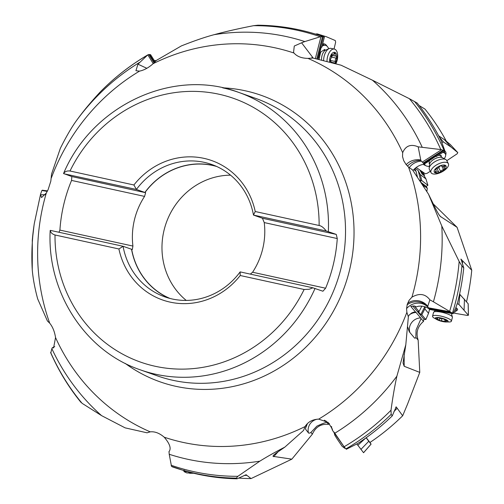 <?xml version="1.0" encoding="UTF-8"?>
<svg xmlns="http://www.w3.org/2000/svg" width="504" height="504" viewBox="0 0 504 504"><rect width="100%" height="100%" fill="white"/><g stroke="black" fill="none" stroke-linecap="round" stroke-linejoin="round"><path stroke-width="0.76" d="M238.663 478.069A223.417 209.399 -70.5 0 0 251.049 478.586L291.854 459.157L312.348 434.19C315.643 426.938 321.023 423.662 328.495 424.374L329.496 423.644M392.238 415.907A227.959 213.664 -70.5 0 1 357.733 443.507L346.324 449.272L344.062 446.796A226.85 212.625 -70.5 0 0 391.01 410.231L391.173 414.351L392.238 415.907L396.188 406.886L402.671 415.769L407.497 404.252L419.769 372.393L418.156 340.106C415.718 332.69 417.501 326.466 423.499 321.426L423.933 319.227L425.849 319.561L428.539 313.286L429.553 309.298M466.54 301.713A223.417 209.399 -70.5 0 0 471.75 270.232L457.084 227.329L433.301 203.956M426.85 191.514L427.298 188.294L426.22 186.411L427.902 185.302L425.956 178.933L423.99 175.493L424.5 175.159L422.579 171.801M312.348 434.19L310.955 432.413L316.858 426.176C322.428 423.53 325.817 422.302 327.02 422.491A10.817 2.646 146.8 0 0 326.869 422.069L326.031 420.991M307.44 423.568L306.306 426.485A9.311 2.249 131.3 0 0 305.575 429.125A9.311 2.249 131.3 0 0 305.695 429.383L308.486 432.942A9.311 2.249 131.3 0 0 310.955 432.413M306.306 426.485L305.663 425.666M291.854 459.157L273.004 456.341L273.464 455.288L276.224 453.065L284.81 447.142C275.266 452.056 266.944 456.731 259.844 461.166A217.218 203.591 109.5 0 1 187.463 459.226A217.218 203.591 109.5 0 1 169.218 454.274L169.016 451.641M246.091 474.743L237.126 478.8L236.357 478.126L237.857 476.311L259.844 461.166M251.049 478.586L246.135 474.755A223.726 209.696 109.5 0 1 245.996 474.755M318.698 59.302L319.057 57.91L318.503 57.689L321.237 47.03L321.791 47.244L324.412 37.031L323.404 36.679C302.243 29.27 280.407 25.446 257.878 25.2L253.581 25.685C238.575 28.602 225.446 31.601 214.2 34.669A217.218 203.591 109.5 0 1 286.581 36.616A217.218 203.591 109.5 0 1 304.826 41.567L301.6 42.796L312.619 57.286A14.717 11.416 149.8 0 0 311.264 58.237M155.068 61.803L150.576 54.659L148.825 54.501L147.741 54.923L137.957 64.172L135.929 70.705L139.532 71.121C144.043 70.22 148.579 67.744 153.128 63.68L156.398 60.398L181.364 45.914C194.393 40.748 205.336 37 214.2 34.669M323.392 36.672A227.959 213.664 109.5 0 1 323.404 36.679L320.323 36.767L304.826 41.567M301.6 42.796L294.279 46.034L293.555 52.353L294.008 53.04C297.026 56.492 301.682 58.275 307.982 58.395L312.915 58.048L341.057 65.199L372.456 80.205L409.374 98.69L417.205 103.062A227.959 213.664 -70.5 0 1 441.227 140.799L444.925 151.03L436.174 156.656L435.746 156.322L424.047 164.279C420.034 164.783 416.537 166.66 413.551 169.898L413.022 170.591M419.145 105.544L424.96 109.072A223.417 209.399 -70.5 0 1 446.38 141.29M424.5 175.159L422.736 173.798L421.243 171.247A7.358 1.342 57.3 0 0 421.098 170.969M419.983 170.226A7.358 1.342 -122.7 0 1 420.727 171.581L422.22 174.132L423.99 175.493M414.697 168.683L416.058 171.303L413.822 169.583M425.956 178.933L420.273 174.554L418.251 170.661L415.151 168.273M427.902 185.302L421.722 180.539L420.273 174.554M421.722 180.539L420.783 181.138L419.511 180.161M426.22 186.411L420.966 182.36M422.264 184.344L422.837 184.785A10.817 1.966 57.3 0 1 423.568 185.422L427.298 188.294M423.568 185.422L424.147 187.255M457.084 227.329L440.383 216.449C439.085 215.107 437.39 212.291 435.286 208.007L428.495 194.147L441.794 226.038A217.218 203.591 109.5 0 1 433.421 301.808L429.881 299.817L427.757 306.274A14.717 14.396 -142.9 0 0 407.604 303.282M453.027 313.715L450.28 311.781L428.444 307.818L429.78 309.494L453.027 313.715L455.666 308.139L457.613 302.438A227.959 213.664 -70.5 0 0 463.762 267.92L461.929 265.98L459.157 261.488L441.794 226.038M463.762 267.92L461.015 259.094A223.726 209.696 109.5 0 1 460.984 259.535M460.927 259.119L471.75 270.232M428.992 308.845L429.339 309.261M425.357 306.917L424.834 308.908L428.539 313.286M425.849 319.561L421.81 314.786L424.834 308.908M421.81 314.786L420.752 314.597L417.999 311.346L419.057 311.535L415.088 306.848L415.85 306.974L415.334 306.363L414.483 305.978L410.779 306.401L415.598 312.096L413.847 312.127L411.799 312.927L409.588 314.666L408.221 316.487M423.933 319.227L412.713 305.966M423.499 321.426L421.06 318.553A10.817 3.326 100.3 0 0 420.657 317.898L416.071 312.474A10.817 3.326 100.3 0 0 415.598 312.096M418.156 340.106L415.857 337.39L416.071 329.931L421.06 318.553M415.857 337.39A9.311 2.199 -94.7 0 1 414.71 338.102A9.311 2.199 -94.7 0 1 414.338 337.781L409.752 332.356A9.311 2.199 -94.7 0 1 408.215 328.356L407.484 327.493M391.01 410.231C392.698 397.669 394.657 386.316 396.875 376.186L405.808 344.761L403.017 362.943L404.183 366.282L419.769 372.393M396.037 406.936L396.188 406.886A223.726 209.696 109.5 0 1 395.766 407.326M402.671 415.769A223.417 209.399 -70.5 0 1 369.942 442.481L366.238 437.686M327.02 422.491L328.495 424.374M344.062 446.796L332.539 430.416L331.563 427.839A14.717 14.496 36.6 0 0 331.55 426.668M429.881 299.817C425.313 293.794 419.334 292.912 411.932 297.158L409.065 300.365L407.238 304.372L406.571 308.769L406.879 312.304L408.366 316.833L405.808 344.761M168.947 451.729L168.89 451.792C171.492 448.736 169.936 443.873 164.216 437.201A202.753 190.033 -70.5 0 0 182.851 442.354A202.753 190.033 -70.5 0 0 305.09 426.56C307.95 421.898 312.48 419.423 318.685 419.126L328.173 422.415L332.35 429.087L332.539 430.416M331.638 426.856A14.717 14.515 -11.6 0 1 331.613 427.946M305.09 426.56L303.547 430.454L284.81 447.142M164.216 437.201C159.497 433.156 154.841 431.367 150.236 431.852L147.029 432.804L125.124 427.858L101.588 415.636A217.218 203.591 109.5 0 1 51.855 348.661L52.309 347.747L54.76 346.607M237.126 478.8A227.959 213.664 -70.5 0 1 197.732 474.176A227.959 213.664 -70.5 0 1 184.659 470.849L171.505 466.389L169.218 454.274M81.075 402.022L82.064 403.307L101.588 415.636M32.294 240.345L32.25 269.804C33.018 278.668 34.826 288.37 37.68 298.91L47.389 320.935L49.72 323.196C52.674 326.831 54.615 331.619 55.547 337.56L53.588 347.899L52.309 347.747M153.21 63.611L147.836 54.867C130.681 64.909 115.007 77.074 100.819 91.363L100.428 91.766C91.211 101.663 83.456 110.962 77.169 119.656C72.141 126.378 66.541 135.929 60.367 148.296L51.572 174.019L50.816 181.182L48.157 189.523L46.292 193.082L41.53 197.574L40.616 194.771L45.19 194.689M154.054 62.817L148.825 54.501M137.957 64.172L146.834 68.298M321.212 47.143L321.791 47.244M316.796 58.873L322.529 36.527M313.16 58.099L312.915 57.74A8.795 4.561 101.8 0 0 312.619 57.286M406.199 164.663A14.717 13.18 178.5 0 1 420.752 160.007L418.181 146.834C410.81 143.779 405.644 145.725 402.677 152.687L402.532 156.593L403.691 160.625L406.004 164.411L408.505 167.051L412.549 169.917L428.495 194.147M304.12 289.485A139.828 131.059 109.5 0 1 155.163 366.269A139.828 131.059 109.5 0 1 55.005 234.99L118.906 248.97A73.905 69.275 -70.5 0 0 170.201 302.142A73.905 69.275 -70.5 0 0 240.225 275.512L304.12 289.485L309.122 289.277L312.908 287.809L322.925 291.23L325.615 288.219L252.592 272.242A70.1 65.703 -70.5 0 0 264.241 222.579L337.264 238.549L336.256 234.404L326.233 230.983L253.474 215.069L262.445 218.257L264.241 222.579M337.264 238.549A147.187 137.957 109.5 0 1 325.615 288.219M250.324 274.119L252.592 272.242M312.908 287.809L240.143 271.889L240.225 275.512M55.005 234.99C52.133 234.064 50.57 232.527 50.318 230.366L50.608 230.593M59.907 230.095A147.187 137.957 109.5 0 1 71.555 180.426L144.572 196.403A70.1 65.703 -70.5 0 0 132.924 246.065L59.907 230.095L58.968 232.256M71.826 176.558L145.637 192.704L136.408 189.46L133.913 184.987L70.012 171.007C67.001 170.673 64.877 171.518 63.649 173.54L71.826 176.558L71.555 180.426M63.932 173.767L136.408 189.46A70.226 65.822 -70.5 0 1 204.296 162.357A70.226 65.822 -70.5 0 1 211.699 164.468A70.226 65.822 -70.5 0 1 253.474 215.069L255.232 211.523A73.905 69.275 -70.5 0 0 203.931 158.351A73.905 69.275 -70.5 0 0 133.913 184.987M145.637 192.704L144.572 196.403M216.689 166.484A70.1 65.703 -70.5 0 0 212.732 165.476A70.1 65.703 -70.5 0 0 145.001 192.478M186.247 300.422A70.1 65.703 109.5 0 1 163.932 230.738A70.1 65.703 109.5 0 1 230.561 175.172M132.924 246.065L132.306 249.53L131.676 249.304A70.1 65.703 -70.5 0 0 169.999 298.45M118.906 248.97L123.077 246.286L50.318 230.366M240.143 271.889A70.226 65.822 -70.5 0 1 172.255 298.992A70.226 65.822 -70.5 0 1 164.852 296.881A70.226 65.822 -70.5 0 1 123.077 246.286L131.676 249.304M169.142 298.223A70.226 65.822 109.5 0 1 131.544 249.278M336.256 234.404L262.445 218.257M144.875 192.452A70.226 65.822 109.5 0 1 212.764 165.356A70.226 65.822 109.5 0 1 215.876 166.118M70.012 171.007A139.828 131.059 109.5 0 1 218.969 94.223A139.828 131.059 109.5 0 1 319.127 225.502L255.232 211.523M319.127 225.502C321.313 225.823 323.681 227.651 326.233 230.983M50.854 352.731L51.855 348.661M47.426 191.066L42.443 190.184L41.813 190.619L40.604 194.09M40.622 194.034L40.616 194.771M47.527 190.858L43.098 190.354M418.181 146.834L440.805 149.562A226.85 212.625 -70.5 0 0 409.374 98.69M444.925 151.03L441.561 149.688L422.276 162.086L420.777 160.398A8.795 3.931 152.6 0 0 420.752 160.007M441.561 149.688L440.805 149.562M422.276 162.086L424.387 164.235M423.366 162.931L443.186 150.186M427.046 162.527L426.831 162.049M416.058 171.303L417.451 177.087M418.251 170.661L420.783 181.138M428.444 307.818L427.65 306.451A8.795 2.054 -165.3 0 0 427.757 306.274M450.28 311.781L433.421 301.808M451.836 312.757L429.156 308.662M462.389 263.926A223.726 209.696 -70.5 0 0 462.628 260.851M415.85 306.974L418.358 306.256C422.692 305.726 426.409 306.728 429.515 309.267L429.78 309.494M421.829 306.142L419.057 311.535M424.796 306.728L420.752 314.597M407.547 326.768L408.215 328.356M409.897 332.533A11.038 10.181 139.8 0 1 409.714 326.567A11.038 10.181 139.8 0 1 420.657 317.898M244.308 475.398A223.726 209.696 -70.5 0 0 246.721 475.373M393.977 411.472A223.726 209.696 -70.5 0 0 397.076 408.322M154.218 60.449L156.177 60.631M184.054 470.112L183.96 471.574L186.682 472.897L193.662 473.243L189.624 473.288M186.682 472.897L192.125 472.865M334.026 432.06L345.019 448.144M334.158 432.728L334.832 435.273L337.485 439.494L342.121 446.292L344.774 448.295M356.807 443.879L363.541 452.712L371.045 444.112L369.993 442.443M360.921 449.411L368.777 441.252L371.045 444.112M368.777 441.252L366.112 437.774M451.414 321.187L452.416 317.381A9.752 2.274 -165.3 0 0 452.409 317.054A9.752 2.274 -165.3 0 0 440.553 312.026A9.752 2.274 -165.3 0 0 433.73 312.14A9.752 2.274 -165.3 0 0 433.553 312.423L432.552 316.228A9.752 2.274 14.7 0 1 439.551 315.832A9.752 2.274 14.7 0 1 451.414 321.187A9.752 2.274 14.7 0 1 449.461 321.993L444.736 321.905A6.621 1.55 14.7 0 1 443.363 321.697A6.621 1.55 14.7 0 1 438.045 320.147A6.621 1.55 14.7 0 1 435.393 317.904A6.621 1.55 14.7 0 1 440.061 317.791A6.621 1.55 14.7 0 1 447.684 320.639A6.621 1.55 14.7 0 1 444.736 321.905M433.938 317.948A9.752 2.274 14.7 0 1 432.552 316.228M437.989 317.709L437.359 317.936A2.476 0.58 14.7 0 1 437.68 318.352A2.476 0.58 14.7 0 1 436.47 318.534L435.947 318.616L436.987 319.145A2.476 0.58 14.7 0 1 439.4 320.342L441.34 320.96A2.476 0.58 14.7 0 1 442.808 321.042A2.476 0.58 14.7 0 1 444.641 321.558L446.065 321.552A2.476 0.58 14.7 0 1 445.744 321.136A2.476 0.58 14.7 0 1 446.954 320.954L447.476 320.878L446.437 320.342A2.476 0.58 14.7 0 1 444.024 319.145L442.084 318.534A2.476 0.58 14.7 0 1 440.616 318.452A2.476 0.58 14.7 0 1 438.782 317.936L437.989 317.709M454.967 309.639A11.592 2.709 14.7 0 1 455.944 311.201A11.592 2.709 14.7 0 1 453.783 312.152M457.191 303.729L458.898 304.391L468.386 315.258L467.422 315.441L453.361 313.028M456.076 310.691A12.789 2.986 -165.3 0 0 457.575 309.651A12.789 2.986 -165.3 0 0 457.21 308.757A12.789 2.986 -165.3 0 0 455.855 307.598M459.579 294.09L468.153 303.723L468.386 315.258M464.089 309.903L464.442 299.099M448.352 163.661L446.683 160.448A9.752 4.353 152.6 0 0 445.738 159.522A9.752 4.353 152.6 0 0 434.303 162.074A9.752 4.353 152.6 0 0 429.162 168.128A9.752 4.353 152.6 0 0 429.376 169.439L431.046 172.651A9.752 4.353 -27.4 0 1 435.973 165.287A9.752 4.353 -27.4 0 1 448.352 163.661A9.752 4.353 -27.4 0 1 443.425 171.026A9.752 4.353 -27.4 0 1 431.046 172.651M437.623 167.082A6.621 2.961 -27.4 0 1 445.631 165.507A6.621 2.961 -27.4 0 1 442.682 170.982A6.621 2.961 -27.4 0 1 434.675 172.557A6.621 2.961 -27.4 0 1 437.623 167.082M435.985 168.771A1.077 0.479 152.6 0 0 435.443 169.583A1.077 0.479 152.6 0 0 435.645 169.722A2.476 1.109 -27.4 0 1 436.118 170.043A2.476 1.109 -27.4 0 1 435.355 171.555A1.077 0.479 152.6 0 0 435.028 172.211A1.077 0.479 152.6 0 0 436.149 172.166A2.476 1.109 -27.4 0 1 438.745 172.066A2.476 1.109 -27.4 0 1 438.77 172.129A1.077 0.479 152.6 0 0 438.782 172.16A1.077 0.479 152.6 0 0 440.149 171.977A1.077 0.479 152.6 0 0 440.66 171.48A2.476 1.109 -27.4 0 1 441.832 170.327A2.476 1.109 -27.4 0 1 443.57 169.609A1.077 0.479 152.6 0 0 444.32 169.294A1.077 0.479 152.6 0 0 444.868 168.481A1.077 0.479 152.6 0 0 444.66 168.342A2.476 1.109 -27.4 0 1 444.188 168.021A2.476 1.109 -27.4 0 1 444.95 166.509A1.077 0.479 152.6 0 0 445.284 165.854A1.077 0.479 152.6 0 0 444.156 165.898A2.476 1.109 -27.4 0 1 441.567 165.999A2.476 1.109 -27.4 0 1 441.536 165.936A1.077 0.479 152.6 0 0 441.523 165.911A1.077 0.479 152.6 0 0 440.162 166.087A1.077 0.479 152.6 0 0 439.652 166.585A2.476 1.109 -27.4 0 1 438.474 167.738A2.476 1.109 -27.4 0 1 436.741 168.462A1.077 0.479 152.6 0 0 435.985 168.771M429.364 166.364A11.592 5.179 -27.4 0 1 424.828 164.676A11.592 5.179 -27.4 0 1 424.62 164.09M442.789 152.403A11.592 5.179 -27.4 0 1 445.404 153.991A11.592 5.179 -27.4 0 1 444.181 158.678M429.351 160.43L429.087 163.372L429.616 163.346M441.031 156.574L441.145 155.295L438.077 155.434M430.328 171.272L426.983 173.389L425.244 173.735L416.178 167.454M441.731 142.355L443.47 142.002L451.023 147.042L457.783 152.599L457.166 153.777L446.809 160.688M445.668 154.917A12.789 5.714 152.6 0 0 445.429 151.553A12.789 5.714 152.6 0 0 445.013 151.131A12.789 5.714 152.6 0 0 444.9 151.042M423.436 164.361A12.789 5.714 152.6 0 0 423.706 164.613A12.789 5.714 152.6 0 0 425.439 165.419M451.023 147.042L444.37 139.639L450.217 144.44L457.783 152.599M444.37 139.639L438.669 135.834M444.528 151.282A12.335 5.506 -27.4 0 1 444.452 152.151M327.008 61.286A9.752 5.059 -78.2 0 1 327.581 56.75A9.752 5.059 -78.2 0 1 334.335 49.071L330.945 48.365A9.752 5.059 101.8 0 0 329.087 48.605A9.752 5.059 101.8 0 0 324.198 56.045A9.752 5.059 101.8 0 0 323.618 60.449M334.335 49.071A9.752 5.059 -78.2 0 1 337.1 60.48A9.752 5.059 -78.2 0 1 335.941 63.687M329.742 61.992A6.621 3.433 -78.2 0 1 330.032 57.544A6.621 3.433 -78.2 0 1 334.908 52.41A6.621 3.433 -78.2 0 1 336.496 60.077A6.621 3.433 -78.2 0 1 335.034 63.428M333.32 62.95A2.476 1.285 -78.2 0 1 333.976 62.792A2.476 1.285 -78.2 0 1 334.379 63.032A1.077 0.554 101.8 0 0 334.555 63.139A1.077 0.554 101.8 0 0 335.299 62.288A1.077 0.554 101.8 0 0 335.33 61.494A2.476 1.285 -78.2 0 1 335.412 59.648A2.476 1.285 -78.2 0 1 336.206 58.092A1.077 0.554 101.8 0 0 336.546 57.412A1.077 0.554 101.8 0 0 336.244 56.158A1.077 0.554 101.8 0 0 336.143 56.152A2.476 1.285 -78.2 0 1 335.91 56.146A2.476 1.285 -78.2 0 1 335.091 53.871A1.077 0.554 101.8 0 0 334.738 52.882A1.077 0.554 101.8 0 0 334.076 53.468A2.476 1.285 -78.2 0 1 332.558 54.829A2.476 1.285 -78.2 0 1 332.155 54.59A1.077 0.554 101.8 0 0 331.979 54.482A1.077 0.554 101.8 0 0 331.235 55.333A1.077 0.554 101.8 0 0 331.197 56.127A2.476 1.285 -78.2 0 1 331.122 57.966A2.476 1.285 -78.2 0 1 330.328 59.529A1.077 0.554 101.8 0 0 329.981 60.209A1.077 0.554 101.8 0 0 330.29 61.463A1.077 0.554 101.8 0 0 330.391 61.469A2.476 1.285 -78.2 0 1 330.618 61.475A2.476 1.285 -78.2 0 1 331.374 62.427M336.206 58.092L331.5 57.11L332.104 56.486L331.443 55.169M330.284 59.579L330.851 61.362M322.031 46.324A11.592 6.01 -78.2 0 1 325.408 45.329A11.592 6.01 -78.2 0 1 328.646 48.8M325.168 50.28L324.74 49.442L320.689 52.076L319.019 59.371A6.439 3.339 -78.2 0 1 319.019 59.189M316.525 34.398L317.312 33.9L326.422 36.761L335.292 40.553L335.645 42.197L334.039 49.008M326.983 46.148A12.789 6.634 101.8 0 0 324.771 44.043A12.789 6.634 101.8 0 0 323.404 43.766A12.789 6.634 101.8 0 0 322.667 43.835M322.604 44.081A12.335 6.394 -78.2 0 1 323.851 45.007M278.107 451.767L273.685 456.681M323.404 36.672L317.652 59.069M422.736 173.798L422.22 174.132M439.582 215.504L441.082 217.041M415.334 306.363L412.99 305.941M404.139 354.463L404.183 366.282M308.486 432.942A11.038 10.704 141.9 0 1 313.167 420.871A11.038 10.704 141.9 0 1 317.432 419.164M324.33 420.21A11.038 10.704 141.9 0 1 326.869 422.069M305.537 428.728A11.038 10.704 -38.1 0 0 305.695 429.383M391.173 414.351A227.959 213.664 109.5 0 1 345.996 448.844M396.875 376.186A217.218 203.591 109.5 0 1 334.599 433.358M318.685 419.126A202.753 190.033 -70.5 0 0 406.879 312.304M171.114 465.23A226.85 212.625 -70.5 0 0 193.958 471.675A226.85 212.625 -70.5 0 0 237.857 476.311M236.357 478.126A227.959 213.664 109.5 0 1 195.779 473.483A227.959 213.664 109.5 0 1 172.173 466.786M149.581 54.615L154.482 62.401M147.382 55.201A226.85 212.625 -70.5 0 0 100.428 91.766M77.169 119.656A217.218 203.591 109.5 0 1 139.444 62.483M139.532 71.121A202.753 190.033 -70.5 0 0 51.339 177.937M294.008 53.04A202.753 190.033 -70.5 0 0 275.373 47.893A202.753 190.033 -70.5 0 0 153.128 63.68M320.323 36.767A226.85 212.625 -70.5 0 0 297.48 30.322A226.85 212.625 -70.5 0 0 253.581 25.685M320.979 36.603L315.34 58.559M312.568 58.086A14.717 10.508 124.2 0 1 312.915 57.74M411.932 297.158A202.753 190.033 -70.5 0 0 408.505 167.051M402.677 152.687A202.753 190.033 -70.5 0 0 307.982 58.395M222.617 87.816A151.918 142.386 109.5 0 1 245.221 90.777A151.918 142.386 109.5 0 1 349.789 269.016A151.918 142.386 109.5 0 1 175.896 386.335A151.918 142.386 109.5 0 1 125.137 363.346M46.292 193.082A202.753 190.033 -70.5 0 0 49.72 323.196M55.547 337.56A202.753 190.033 -70.5 0 0 150.236 431.852M315.038 288.439A147.187 137.957 109.5 0 1 155.9 374.283A147.187 137.957 109.5 0 1 140.395 369.867L157.418 375.889A147.187 137.957 -70.5 0 0 172.929 380.306A147.187 137.957 -70.5 0 0 339.217 274.951A147.187 137.957 -70.5 0 0 255.604 98.362L238.575 92.339A147.187 137.957 109.5 0 1 328.362 231.613M223.07 87.923A147.187 137.957 109.5 0 1 238.575 92.339C173.193 67.454 92.169 105.248 63.542 173.527M50.639 352.428A226.85 212.625 -70.5 0 0 82.064 403.307M32.25 269.804A217.218 203.591 109.5 0 1 34.297 223.518L34.007 225.508A226.85 212.625 -70.5 0 0 32.281 240.502M41.901 190.481L47.237 191.419M372.456 80.205A217.218 203.591 109.5 0 1 422.188 147.181M420.777 160.398A14.717 11.743 -29.1 0 0 407.49 166.099M414.502 101.436A227.959 213.664 109.5 0 1 444.106 150.444L423.599 163.63M421.155 161.223A14.717 12.896 -52.4 0 0 409.21 167.643M427.65 306.451A14.717 13.312 -3.3 0 0 409.172 303.534A14.717 13.312 -3.3 0 0 407.119 304.813M449.625 311.377A226.85 212.625 -70.5 0 0 459.157 261.488M461.929 265.98A227.959 213.664 109.5 0 1 452.479 313.104L429.263 308.889M427.713 306.949A14.717 13.577 -40.2 0 0 406.577 308.599M416.071 312.474A11.038 10.181 -40.2 0 0 409.487 314.767M421.243 171.247L420.727 171.581M421.64 173.332L422.157 172.998M183.96 471.574L187.324 471.605M357.79 445.322L365.684 438.083M446.954 320.954L447.061 320.55M444.641 321.558L445.076 319.901M441.34 320.96L441.976 318.547M439.4 320.342L439.935 318.301M436.987 319.145L437.144 318.56M458.898 304.391L459.95 294.33M440.099 155.339A6.439 2.879 -27.4 0 1 440.565 155.856L440.294 155.333M440.565 155.856L442.241 157.62A7.428 3.314 152.6 0 0 433.534 159.56A7.428 3.314 152.6 0 0 433.49 159.585A7.428 3.314 152.6 0 0 429.616 164.172L429.162 168.128M435.645 169.722L435.443 169.338M444.95 166.509L444.553 165.747M443.57 169.609L441.825 166.244M440.66 171.48L438.65 167.618M438.707 172.009L436.855 168.437L438.745 172.066M436.149 172.166L435.676 171.259M443.47 142.002L439.293 137.012M320.632 52.303A6.439 3.339 -78.2 0 1 320.859 51.962M323.82 50.261L325.685 50.123A7.428 3.849 101.8 0 0 321.962 55.786A7.428 3.849 101.8 0 0 321.949 55.837A7.428 3.849 101.8 0 0 321.546 59.957M332.155 54.59L331.777 54.508M335.091 53.871L334.001 53.645M335.33 61.494L330.63 60.511M331.525 427.827L331.493 426.541M50.192 230.435C46.778 291.98 84.956 351.212 140.395 369.867M81.018 402.438C68.714 387.318 58.584 370.711 50.633 352.617M40.604 194.084L34.297 223.518M32.288 240.427L34.007 225.508M363.611 452.693L371.114 444.093M451.345 313.406L452.409 317.054M435.632 310.275L433.73 312.14M433.862 317.898L438.02 320.135M437.856 317.69L437.68 318.352M445.983 320.223L445.744 321.136M455.944 311.201L456.719 308.253M468.43 315.29L468.197 303.755M442.241 157.62L445.738 159.522M429.616 164.172L429.137 161.79M435.614 169.079L436.118 170.043M443.262 166.238L444.188 168.021M424.828 164.676L424.551 164.134M445.404 153.991L444.131 151.54M457.808 152.618L450.242 144.459M325.685 50.123L329.087 48.605M330.126 61.368L330.618 61.475M331.601 54.634L332.558 54.829M331.279 55.175L335.91 56.146M331.317 62.238L333.976 62.792M325.408 45.329L322.44 44.711M317.098 33.888L315.454 34.064"/></g></svg>
